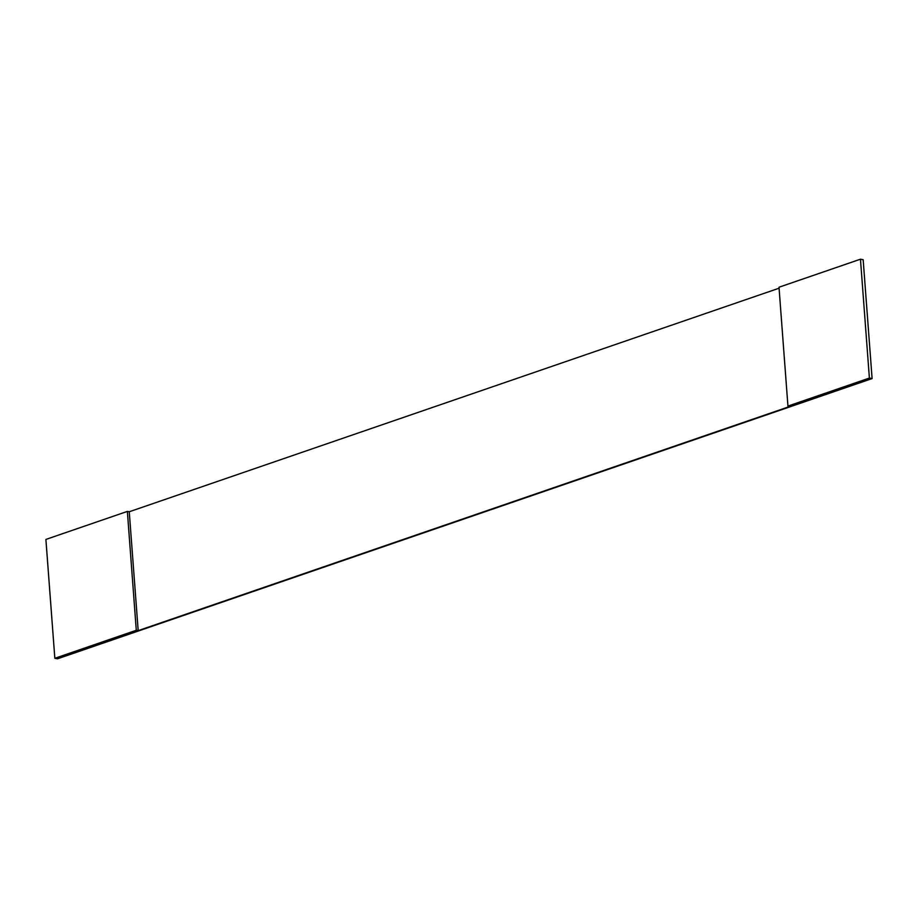 <?xml version="1.0" encoding="UTF-8"?>
<svg xmlns="http://www.w3.org/2000/svg" width="918" height="918" viewBox="0 0 918 918"><rect width="100%" height="100%" fill="white"/><g stroke="black" fill="none" stroke-linecap="round" stroke-linejoin="round"><path stroke-width="1.38" d="M779.072 288.206L129.254 511.762L138.193 630.632L789.847 406.444L787.942 406.089L779.003 287.219L860.464 259.197L863.161 259.702L872.1 378.572L57.536 658.803L54.839 658.298L45.9 539.428L127.361 511.406L136.289 630.276L54.839 658.298M129.254 511.762L127.361 511.406M872.1 378.572L869.392 378.067L860.464 259.197M138.193 630.632L136.289 630.276M787.942 406.089L869.392 378.067"/></g></svg>
